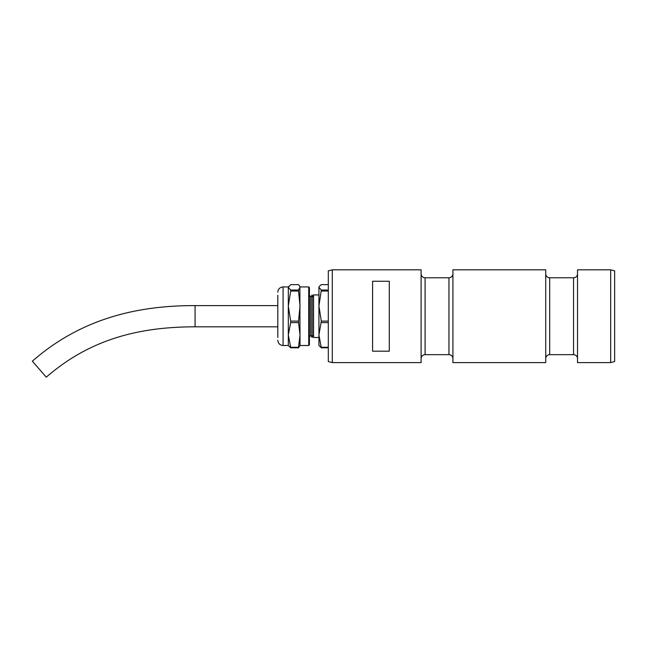 <?xml version="1.0" encoding="UTF-8"?>
<svg xmlns="http://www.w3.org/2000/svg" width="647" height="647" viewBox="0 0 647 647"><rect width="100%" height="100%" fill="white"/><g stroke="black" fill="none" stroke-linecap="round" stroke-linejoin="round"><path stroke-width="0.97" d="M332.291 269.815L328.312 270.883L328.312 361.544L332.291 362.611L421.108 362.611L421.108 269.815L332.291 269.815L332.291 362.611M614.65 270.883L614.65 361.544L610.671 362.611L610.671 269.815L614.65 270.883M448.945 354.661L448.945 277.773L425.087 277.773L425.087 354.661L448.945 354.661A3.979 3.979 0 0 1 452.924 358.632M448.945 277.773A3.979 3.979 0 0 0 452.924 273.794M425.087 277.773A3.979 3.979 0 0 1 421.108 273.794M425.087 354.661A3.979 3.979 0 0 0 421.108 358.632M573.557 354.661L573.557 277.773L549.691 277.773L549.691 354.661L573.557 354.661A3.979 3.979 0 0 1 577.528 358.632M573.557 277.773A3.979 3.979 0 0 0 577.528 273.794M549.691 277.773A3.979 3.979 0 0 1 545.72 273.794M549.691 354.661A3.979 3.979 0 0 0 545.72 358.632M610.671 362.611L577.528 362.611L577.528 269.815L610.671 269.815M389.292 281.243L372.591 281.243L372.591 351.184L389.292 351.184L389.292 281.243M452.924 362.611L452.924 269.815L545.72 269.815L545.72 362.611L452.924 362.611M312.097 337.427L312.097 295L313.447 297.337L313.447 335.097L312.097 337.427L310.754 335.097L310.754 297.337L309.403 295L309.403 287.591L309.403 344.835L309.403 295.307M318.939 337.491L313.552 337.491L313.552 294.935L318.939 294.935M277.806 337.451L277.806 295.283M298.534 290.05L300.03 286.92L308.732 286.92L308.732 345.506L300.03 345.506L299.876 286.492L298.534 284.631L290.681 284.631L288.311 287.341L290.681 290.05L298.534 290.05L298.534 291.021L290.681 291.021L290.681 290.05M283.079 345.506L288.311 345.506L288.311 286.92L283.079 286.92L283.079 345.506C279.876 345.199 278.121 343.436 277.806 340.233M321.308 290.05L318.939 306.055L321.308 321.098L318.939 334.936L321.308 347.795L318.939 345.506L318.939 286.92L319.189 286.492L318.939 287.341L321.308 290.05L328.312 290.05M319.189 286.492L321.308 284.631L328.312 284.631M321.308 291.021L328.312 291.021M321.308 322.602L328.312 322.602M321.308 321.098L328.312 321.098M321.308 347.795L328.312 347.795M321.308 347.269L328.312 347.269M298.534 321.098L298.534 322.602L290.681 322.602L290.681 321.098L298.534 321.098L300.03 306.055L298.534 291.021M298.534 347.269L298.534 347.795L290.681 347.795L290.681 347.269L298.534 347.269L300.03 334.936L298.534 322.602M300.03 345.506L298.534 347.795M290.681 347.795L288.311 345.506M290.681 322.602L288.311 334.936L290.681 347.269M290.681 291.021L288.311 306.055L290.681 321.098M277.806 305.61L195.07 305.61C135.668 305.441 79.985 319.456 32.35 361.188L46.285 377.185C89.674 339.4 138.571 326.881 195.07 326.816L277.806 326.816M195.07 305.61L195.07 326.816M308.732 345.506L309.403 344.835M310.754 335.097L309.403 337.427M288.311 286.92L288.562 286.492M300.03 286.92L299.876 286.492M283.079 286.92C279.876 287.236 278.121 288.991 277.806 292.193M310.754 297.337L312.097 295M308.732 286.92L309.403 287.591"/></g></svg>
